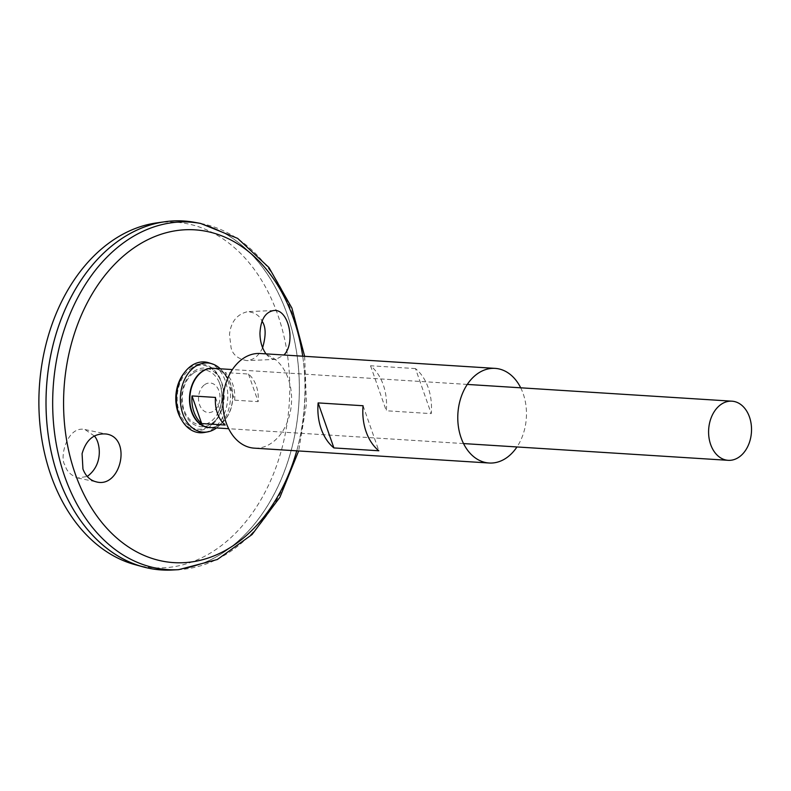 <?xml version="1.0" encoding="UTF-8"?>
<svg xmlns="http://www.w3.org/2000/svg" width="791" height="791" viewBox="0 0 791 791"><rect width="100%" height="100%" fill="white"/><g stroke="black" fill="none" stroke-linecap="round" stroke-linejoin="round"><path stroke-width="0.59" stroke-dasharray="3.96 2.97" d="M520.705 387.808A47.411 34.29 -86.4 0 1 516.968 446.955M260.249 353.508A47.411 34.29 -86.4 0 1 291.474 402.995A47.411 34.29 -86.4 0 1 254.257 448.151M415.473 368.596L370.534 365.758A47.411 34.29 -86.4 0 1 386.305 410.776L431.233 413.624A47.411 34.29 93.6 0 0 415.473 368.596L431.233 413.624M370.534 365.758L386.305 410.776M363.069 405.743L378.83 450.771M266.033 353.884C268.97 357.641 272.252 359.47 275.881 359.381L283.939 355.011M194.517 222.32A174.831 126.441 -86.4 0 1 298.889 403.469A174.831 126.441 -86.4 0 1 172.517 570.004M118.541 240.85A174.801 126.422 -86.4 0 1 183.739 221.025A174.801 126.422 -86.4 0 1 298.869 403.459A174.801 126.422 -86.4 0 1 161.651 569.935A174.801 126.422 -86.4 0 1 48.024 433.389A174.801 126.422 -86.4 0 1 118.541 240.85M118.521 240.84A174.801 126.422 -86.4 0 1 183.72 221.025A174.801 126.422 -86.4 0 1 298.85 403.459A174.801 126.422 -86.4 0 1 161.631 569.935A174.801 126.422 -86.4 0 1 48.004 433.389A174.801 126.422 -86.4 0 1 118.521 240.84M183.73 220.996A174.831 126.441 -86.4 0 1 298.869 403.459A174.831 126.441 -86.4 0 1 161.641 569.965M156.747 222.884A173.13 125.215 -86.4 0 1 289.288 402.856A173.13 125.215 -86.4 0 1 135.113 564.685M94.337 435.979L84.963 429.543C67.037 425.36 59.038 458.276 65.109 465.276C66.503 471.011 70.715 475.243 77.736 477.991L87.237 476.449M262.612 347.714C259.003 355.624 253.763 359.925 246.911 360.617C237.953 359.005 232.663 354.675 231.061 347.645L229.499 334.544C230.863 321.848 236.924 314.215 247.682 311.644C254.9 312.445 259.685 315.629 262.048 321.205M193.607 373.026A27.487 19.884 -86.4 0 1 218.87 381.529L218.87 381.529A27.487 19.884 -86.4 0 1 216.744 415.137L216.744 415.137A27.487 19.884 -86.4 0 1 186.073 414.494A27.487 19.884 -86.4 0 1 193.607 373.026M204.661 384.683A14.821 10.718 -86.4 0 1 219.957 398.387A14.821 10.718 -86.4 0 1 203.149 410.302A14.821 10.718 -86.4 0 1 204.661 384.683M193.825 371.424A29.356 21.228 -86.4 0 1 220.274 379.453A29.356 21.228 -86.4 0 1 217.871 417.381A29.356 21.228 -86.4 0 1 185.499 415.196A29.356 21.228 -86.4 0 1 193.825 371.424M190.443 368.873A32.055 23.186 -86.4 0 1 219.315 377.643A32.055 23.186 -86.4 0 1 216.694 419.052A32.055 23.186 -86.4 0 1 181.347 416.669A32.055 23.186 -86.4 0 1 190.443 368.873M208.824 362.782A35.466 25.648 -86.4 0 1 227.689 398.961A35.466 25.648 -86.4 0 1 204.414 432.469M220.274 368.794A34.646 25.055 -86.4 0 1 222.983 371.8A34.646 25.055 -86.4 0 1 219.591 425.311A34.646 25.055 -86.4 0 1 216.526 427.941M234.67 400.167L258.163 401.65A29.633 21.436 93.6 0 0 248.483 374.034L225 372.551A29.633 21.436 -86.4 0 1 234.67 400.167L225 372.551M248.483 374.034L258.163 401.65M215.488 397.428L225.168 425.044M302.726 356.197A166.713 120.568 -86.4 0 1 296.734 450.84M184.194 372.947A33.113 23.948 -86.4 0 1 189.514 367.894A33.113 23.948 -86.4 0 1 220.541 379.453A33.113 23.948 -86.4 0 1 213.461 423.561A33.113 23.948 -86.4 0 1 181.258 419.279M200.558 223.428A174.109 125.917 -86.4 0 1 304.486 403.815A174.109 125.917 -86.4 0 1 178.637 569.668M214.727 368.448A29.742 21.505 -86.4 0 1 226.088 375.804A29.742 21.505 -86.4 0 1 223.181 421.732A29.742 21.505 -86.4 0 1 210.979 427.595M222.983 371.8L226.088 375.804C222.419 371.197 218.118 368.715 213.165 368.349A29.633 21.436 -86.4 0 1 232.683 399.277A29.633 21.436 -86.4 0 1 209.427 427.496C214.381 427.753 218.969 425.835 223.181 421.732L219.591 425.311M304.644 356.326L306.463 403.944L298.652 450.959M218.87 381.529C223.576 393.078 222.864 404.28 216.744 415.137A34.438 34.438 0 0 0 218.87 381.529M220.274 379.453L219.315 377.643M217.871 417.381L216.694 419.052M467.283 384.426L232.406 369.565M463.536 443.573L228.668 428.712M273.844 310.527L247.672 311.644M275.881 359.381L246.911 360.617M77.736 477.991L96.393 481.887M84.963 429.543L106.38 434.032"/><path stroke-width="1.19" d="M516.968 446.955A47.411 34.29 -86.4 0 1 489.125 463.012A47.411 34.29 -86.4 0 1 458.305 425.973A47.411 34.29 -86.4 0 1 477.438 373.757A47.411 34.29 -86.4 0 1 495.117 368.379A47.411 34.29 -86.4 0 1 520.705 387.808M489.125 463.012L254.257 448.151A47.411 34.29 -86.4 0 1 223.438 411.112A47.411 34.29 -86.4 0 1 242.56 358.887A47.411 34.29 -86.4 0 1 260.249 353.508L495.117 368.379M378.83 450.771L333.901 447.924A47.411 34.29 -86.4 0 1 318.13 402.906L363.069 405.743A47.411 34.29 93.6 0 0 378.83 450.771M318.13 402.906L333.901 447.924M82.076 453.708C86.179 439.509 94.277 432.944 106.38 434.032C132.196 437.888 120.805 488.551 96.393 481.887C90.065 480.364 85.586 476.073 82.946 469.004L82.076 453.708M283.939 355.011C296.111 342.76 288.497 308.569 273.844 310.527C265.321 312.02 260.684 319.594 259.952 333.248C260.061 341.574 262.088 348.445 266.033 353.884M298.652 450.959L279.935 497.213L252.072 534.528L217.327 559.514L178.637 569.668L172.517 570.004A174.831 126.441 -86.4 0 1 49.082 440.676A174.831 126.441 -86.4 0 1 118.531 240.82A174.831 126.441 -86.4 0 1 194.517 222.32L200.558 223.428L237.646 238.378L268.97 267.546L291.899 308.075L304.644 356.326M161.641 569.965A174.831 126.441 -86.4 0 1 143.181 566.89A174.831 126.441 -86.4 0 1 46.679 420.703A174.831 126.441 -86.4 0 1 118.512 240.82A174.831 126.441 -86.4 0 1 165.022 221.717A174.831 126.441 -86.4 0 1 183.73 220.996M143.181 566.89L135.113 564.685A173.13 125.215 -86.4 0 1 39.55 419.932A173.13 125.215 -86.4 0 1 110.691 241.799A173.13 125.215 -86.4 0 1 156.747 222.884L165.022 221.717M87.237 476.449C103.977 464.258 100.17 441.922 94.337 435.979M262.048 321.205C265.944 326.663 266.132 335.493 262.612 347.714M216.526 427.941A34.646 25.055 -86.4 0 1 207.717 431.866L204.414 432.469A35.466 25.648 -86.4 0 1 177.293 408.077A35.466 25.648 -86.4 0 1 191.096 365.966A35.466 25.648 -86.4 0 1 208.824 362.782L212.028 363.801A34.646 25.055 -86.4 0 1 220.274 368.794M207.717 431.866A34.646 25.055 -86.4 0 1 181.228 408.037A34.646 25.055 -86.4 0 1 194.715 366.905A34.646 25.055 -86.4 0 1 212.028 363.801M720.878 404.537A29.633 21.436 -86.4 0 1 731.932 401.175A29.633 21.436 -86.4 0 1 751.45 432.104A29.633 21.436 -86.4 0 1 728.195 460.322A29.633 21.436 -86.4 0 1 708.924 437.176A29.633 21.436 -86.4 0 1 720.878 404.537M192.005 395.935L215.488 397.428A29.633 21.436 93.6 0 0 225.168 425.044L201.675 423.551A29.633 21.436 -86.4 0 1 192.005 395.935L201.675 423.551M296.734 450.84A166.713 120.568 -86.4 0 1 101.821 522.446A166.713 120.568 -86.4 0 1 132.72 248.74A166.713 120.568 -86.4 0 1 302.726 356.197M181.258 419.279A33.113 23.948 -86.4 0 1 184.194 372.947M178.637 569.668A174.109 125.917 -86.4 0 1 55.716 440.874A174.109 125.917 -86.4 0 1 124.889 241.848A174.109 125.917 -86.4 0 1 200.558 223.428M210.979 427.595A29.742 21.505 -86.4 0 1 189.998 405.575A29.742 21.505 -86.4 0 1 201.814 371.602A29.742 21.505 -86.4 0 1 214.727 368.448M228.668 428.712L209.427 427.496A29.633 21.436 -86.4 0 1 190.166 404.349A29.633 21.436 -86.4 0 1 202.12 371.711A29.633 21.436 -86.4 0 1 213.165 368.349L232.406 369.565M731.932 401.175L467.283 384.426M728.195 460.322L463.536 443.573"/></g></svg>
